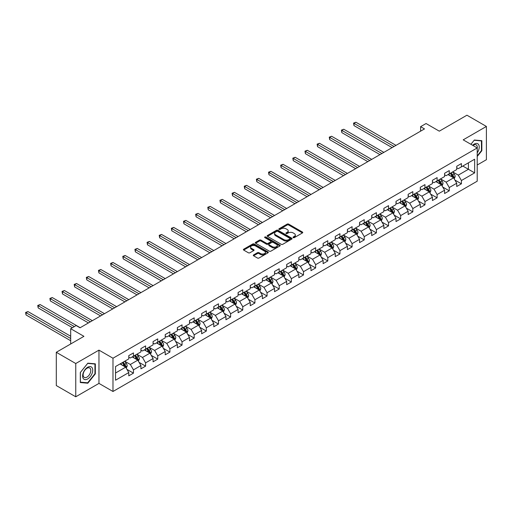 <?xml version="1.0" encoding="UTF-8"?>
<svg xmlns="http://www.w3.org/2000/svg" width="512" height="512" viewBox="0 0 512 512"><rect width="100%" height="100%" fill="white"/><g stroke="black" fill="none" stroke-linecap="round" stroke-linejoin="round"><path stroke-width="0.77" d="M293.248 237.626A0.755 0.435 0 0 0 294.317 237.626L302.438 232.941A1.082 0.627 0 0 0 302.752 232.499A1.082 0.627 0 0 0 302.438 232.058L288.678 224.115A1.082 0.627 0 0 0 287.155 224.115L279.034 228.8A0.755 0.435 0 0 0 280.102 229.421L281.152 228.813A3.456 1.997 0 0 1 286.042 228.813L287.194 229.472A3.456 1.997 0 0 1 288.205 230.886A3.456 1.997 0 0 1 287.194 232.301L286.138 232.909A0.755 0.435 0 0 0 287.213 233.523L288.262 232.915A3.456 1.997 0 0 1 293.152 232.915L294.298 233.581A3.456 1.997 0 0 1 295.309 234.989A3.456 1.997 0 0 1 294.298 236.403L293.248 237.011A0.755 0.435 0 0 0 293.248 237.626L293.248 237.011M253.6 254.912A1.082 0.627 0 0 0 253.286 255.354A1.082 0.627 0 0 0 253.6 255.795L257.459 258.022A1.082 0.627 0 0 0 258.989 258.022L268.006 252.819A1.082 0.627 0 0 0 268.326 252.378A1.082 0.627 0 0 0 268.006 251.936L254.253 243.994A1.082 0.627 0 0 0 252.723 243.994L243.706 249.197A1.082 0.627 0 0 0 243.386 249.638A1.082 0.627 0 0 0 243.706 250.08L248.365 252.774A1.082 0.627 0 0 0 249.894 252.774L253.754 250.547A1.082 0.627 0 0 0 254.074 250.106A1.082 0.627 0 0 0 253.754 249.664L251.443 248.326A2.893 1.67 0 0 1 250.598 247.149A2.893 1.67 0 0 1 252.378 245.606A2.893 1.67 0 0 1 255.533 245.965L264.589 251.194A2.893 1.67 0 0 1 265.434 252.378A2.893 1.67 0 0 1 263.648 253.92A2.893 1.67 0 0 1 260.499 253.555L258.989 252.685A1.082 0.627 0 0 0 257.459 252.685L253.6 254.912L253.6 255.795L257.459 253.581L257.459 252.685M477.21 165.018L486.4 159.712L486.4 126.445L466.938 115.206L439.296 131.168L426.054 123.526L420.608 126.669L424.499 128.915L80.038 327.789L76.147 325.542L70.694 328.691L70.694 343.974M75.757 363.526L75.757 396.794L98.963 383.398L98.963 350.131L75.757 363.526L56.294 352.288L83.936 336.333L70.694 328.691M98.963 350.131L112.979 358.221L477.21 147.936L477.21 181.197L112.979 391.488L112.979 358.221M486.4 126.445L463.2 139.84L477.21 147.936M281.229 244.301A1.082 0.627 0 0 0 282.758 244.301L291.776 239.091A1.082 0.627 0 0 0 292.096 238.656A1.082 0.627 0 0 0 291.776 238.214L278.022 230.272A1.082 0.627 0 0 0 276.493 230.272L267.475 235.475A1.082 0.627 0 0 0 267.155 235.917A1.082 0.627 0 0 0 267.475 236.358L281.229 244.301M265.139 237.792A0.755 0.435 0 0 1 265.907 237.894L265.907 236.998L279.891 245.075A1.082 0.627 0 0 1 280.211 245.517A1.082 0.627 0 0 1 279.891 245.958L270.874 251.162A1.082 0.627 0 0 1 269.344 251.162L255.59 243.219L255.59 242.336A1.082 0.627 0 0 0 255.27 242.778A1.082 0.627 0 0 0 255.59 243.219M255.59 242.336L259.45 240.109A1.082 0.627 0 0 1 260.979 240.109L266.554 243.328A1.082 0.627 0 0 0 268.083 243.328L270.643 241.85A1.082 0.627 0 0 0 270.963 241.408A1.082 0.627 0 0 0 270.643 240.966L264.838 237.619A0.755 0.435 0 0 1 265.907 236.998M75.757 396.794L56.294 385.555L56.294 352.288M126.95 369.395L133.453 373.146L133.453 369.869L140.928 365.549L140.928 368.832L145.6 366.138L145.6 362.854L153.075 358.541L153.075 361.818L157.747 359.123L157.747 355.84L165.222 351.526L165.222 354.81L169.894 352.109L169.894 348.826L177.37 344.512L177.37 347.795L182.042 345.094L182.042 341.818L189.517 337.498L189.517 340.781L194.189 338.086L194.189 334.803L201.658 330.49L201.658 333.766L206.33 331.072L206.33 327.789L213.805 323.475L213.805 326.758L218.477 324.058L218.477 320.774L225.952 316.461L225.952 319.744L230.624 317.043L230.624 313.766L238.099 309.446L238.099 312.73L242.771 310.035L242.771 306.752L250.246 302.438L250.246 305.715L254.918 303.021L254.918 299.738L262.394 295.424L262.394 298.707L267.066 296.006L267.066 292.73L274.541 288.41L274.541 291.693L279.213 288.998L279.213 285.715L286.688 281.402L286.688 284.678L291.36 281.984L291.36 278.701L298.829 274.387L298.829 277.67L303.501 274.97L303.501 271.686L310.976 267.373L310.976 270.656L315.648 267.955L315.648 264.678L323.123 260.358L323.123 263.642L327.795 260.947L327.795 257.664L335.27 253.35L335.27 256.627L339.942 253.933L339.942 250.65L347.418 246.336L347.418 249.619L352.09 246.918L352.09 243.635L359.565 239.322L359.565 242.605L364.237 239.904L364.237 236.627L371.712 232.307L371.712 235.59L376.384 232.896L376.384 229.613L383.859 225.299L383.859 228.576L388.531 225.882L388.531 222.598L396 218.285L396 221.568L400.672 218.867L400.672 215.59L408.147 211.27L408.147 214.554L412.819 211.859L412.819 208.576L420.294 204.262L420.294 207.539L424.966 204.845L424.966 201.562L432.442 197.248L432.442 200.531L437.114 197.83L437.114 194.547L444.589 190.234L444.589 193.517L449.261 190.816L449.261 187.539L456.736 183.219L456.736 186.502L461.408 183.808L461.408 180.525L474.643 172.883L474.643 159.219L468.416 162.81L468.416 169.286L474.643 172.883M133.453 373.146L128.781 375.846L128.781 372.563L115.546 380.205L115.546 366.541L128.781 358.899L128.781 355.616L133.453 352.915L133.453 356.198L140.928 351.885L140.928 348.602L145.6 345.907L145.6 349.19L153.075 344.87L153.075 341.587L157.747 338.893L157.747 342.176L165.222 337.856L165.222 334.579L169.894 331.878L169.894 335.162L177.37 330.848L177.37 327.565L182.042 324.87L182.042 328.147L189.517 323.834L189.517 320.55L194.189 317.856L194.189 321.139L201.658 316.819L201.658 313.542L206.33 310.842L206.33 314.125L213.805 309.811L213.805 306.528L218.477 303.827L218.477 307.11L225.952 302.797L225.952 299.514L230.624 296.819L230.624 300.096L238.099 295.782L238.099 292.499L242.771 289.805L242.771 293.088L250.246 288.768L250.246 285.491L254.918 282.79L254.918 286.074L262.394 281.76L262.394 278.477L267.066 275.776L267.066 279.059L274.541 274.746L274.541 271.462L279.213 268.768L279.213 272.051L286.688 267.731L286.688 264.448L291.36 261.754L291.36 265.037L298.829 260.717L298.829 257.44L303.501 254.739L303.501 258.022L310.976 253.709L310.976 250.426L315.648 247.731L315.648 251.008L323.123 246.694L323.123 243.411L327.795 240.717L327.795 244L335.27 239.68L335.27 236.403L339.942 233.702L339.942 236.986L347.418 232.672L347.418 229.389L352.09 226.688L352.09 229.971L359.565 225.658L359.565 222.374L364.237 219.68L364.237 222.957L371.712 218.643L371.712 215.36L376.384 212.666L376.384 215.949L383.859 211.629L383.859 208.352L388.531 205.651L388.531 208.934L396 204.621L396 201.338L400.672 198.637L400.672 201.92L408.147 197.606L408.147 194.323L412.819 191.629L412.819 194.912L420.294 190.592L420.294 187.309L424.966 184.614L424.966 187.898L432.442 183.578L432.442 180.301L437.114 177.6L437.114 180.883L444.589 176.57L444.589 173.286L449.261 170.592L449.261 173.869L456.736 169.555L456.736 166.272L461.408 163.578L461.408 166.861L474.643 159.219M132.205 356.922L137.811 360.154L130.342 364.474L124.736 361.235M128.781 357.101L130.342 357.997L133.453 356.198M130.342 364.474L133.453 369.869M137.811 360.154L140.928 365.549M144.352 349.907L149.958 353.146L142.483 357.459L136.877 354.221M140.928 350.086L142.483 350.982L145.6 349.19M142.483 357.459L145.6 362.854M149.958 353.146L153.075 358.541M156.499 342.893L162.106 346.131L154.63 350.445L149.024 347.206M153.075 343.072L154.63 343.974L157.747 342.176M154.63 350.445L157.747 355.84M162.106 346.131L165.222 351.526M168.646 335.878L174.253 339.117L166.778 343.43L161.171 340.198M165.222 336.064L166.778 336.96L169.894 335.162M166.778 343.43L169.894 348.826M174.253 339.117L177.37 344.512M180.794 328.87L186.4 332.102L178.925 336.422L173.318 333.184M177.37 329.05L178.925 329.946L182.042 328.147M178.925 336.422L182.042 341.818M186.4 332.102L189.517 337.498M192.941 321.856L198.547 325.094L191.072 329.408L185.466 326.17M189.517 322.035L191.072 322.938L194.189 321.139M191.072 329.408L194.189 334.803M198.547 325.094L201.658 330.49M205.088 314.842L210.694 318.08L203.219 322.394L197.613 319.162M201.658 315.021L203.219 315.923L206.33 314.125M203.219 322.394L206.33 327.789M210.694 318.08L213.805 323.475M217.235 307.834L222.842 311.066L215.366 315.386L209.76 312.147M213.805 308.013L215.366 308.909L218.477 307.11M215.366 315.386L218.477 320.774M222.842 311.066L225.952 316.461M229.376 300.819L234.982 304.058L227.514 308.371L221.907 305.133M225.952 300.998L227.514 301.894L230.624 300.096M227.514 308.371L230.624 313.766M234.982 304.058L238.099 309.446M241.523 293.805L247.13 297.043L239.654 301.357L234.048 298.118M238.099 293.984L239.654 294.886L242.771 293.088M239.654 301.357L242.771 306.752M247.13 297.043L250.246 302.438M253.67 286.79L259.277 290.029L251.802 294.342L246.195 291.11M250.246 286.97L251.802 287.872L254.918 286.074M251.802 294.342L254.918 299.738M259.277 290.029L262.394 295.424M265.818 279.782L271.424 283.014L263.949 287.334L258.342 284.096M262.394 279.962L263.949 280.858L267.066 279.059M263.949 287.334L267.066 292.73M271.424 283.014L274.541 288.41M277.965 272.768L283.571 276.006L276.096 280.32L270.49 277.082M274.541 272.947L276.096 273.843L279.213 272.051M276.096 280.32L279.213 285.715M283.571 276.006L286.688 281.402M290.112 265.754L295.718 268.992L288.243 273.306L282.637 270.067M286.688 265.933L288.243 266.835L291.36 265.037M288.243 273.306L291.36 278.701M295.718 268.992L298.829 274.387M302.259 258.739L307.866 261.978L300.39 266.291L294.784 263.059M298.829 258.925L300.39 259.821L303.501 258.022M300.39 266.291L303.501 271.686M307.866 261.978L310.976 267.373M314.406 251.731L320.013 254.963L312.538 259.283L306.931 256.045M310.976 251.91L312.538 252.806L315.648 251.008M312.538 259.283L315.648 264.678M320.013 254.963L323.123 260.358M326.547 244.717L332.154 247.955L324.685 252.269L319.078 249.03M323.123 244.896L324.685 245.798L327.795 244M324.685 252.269L327.795 257.664M332.154 247.955L335.27 253.35M338.694 237.702L344.301 240.941L336.826 245.254L331.219 242.022M335.27 237.882L336.826 238.784L339.942 236.986M336.826 245.254L339.942 250.65M344.301 240.941L347.418 246.336M350.842 230.694L356.448 233.926L348.973 238.246L343.366 235.008M347.418 230.874L348.973 231.77L352.09 229.971M348.973 238.246L352.09 243.635M356.448 233.926L359.565 239.322M362.989 223.68L368.595 226.918L361.12 231.232L355.514 227.994M359.565 223.859L361.12 224.755L364.237 222.957M361.12 231.232L364.237 236.627M368.595 226.918L371.712 232.307M375.136 216.666L380.742 219.904L373.267 224.218L367.661 220.979M371.712 216.845L373.267 217.747L376.384 215.949M373.267 224.218L376.384 229.613M380.742 219.904L383.859 225.299M387.283 209.651L392.89 212.89L385.414 217.203L379.808 213.971M383.859 209.83L385.414 210.733L388.531 208.934M385.414 217.203L388.531 222.598M392.89 212.89L396 218.285M399.43 202.643L405.037 205.875L397.562 210.195L391.955 206.957M396 202.822L397.562 203.718L400.672 201.92M397.562 210.195L400.672 215.59M405.037 205.875L408.147 211.27M411.578 195.629L417.184 198.867L409.709 203.181L404.102 199.942M408.147 195.808L409.709 196.704L412.819 194.912M409.709 203.181L412.819 208.576M417.184 198.867L420.294 204.262M423.718 188.614L429.325 191.853L421.856 196.166L416.25 192.928M420.294 188.794L421.856 189.696L424.966 187.898M421.856 196.166L424.966 201.562M429.325 191.853L432.442 197.248M435.866 181.6L441.472 184.838L433.997 189.152L428.39 185.92M432.442 181.786L433.997 182.682L437.114 180.883M433.997 189.152L437.114 194.547M441.472 184.838L444.589 190.234M448.013 174.592L453.619 177.824L446.144 182.144L440.538 178.906M444.589 174.771L446.144 175.667L449.261 173.869M446.144 182.144L449.261 187.539M453.619 177.824L456.736 183.219M462.81 166.048L468.416 169.286L458.291 175.13L452.685 171.891M456.736 167.757L458.291 168.659L461.408 166.861M458.291 175.13L461.408 180.525M98.963 383.398L112.979 391.488M420.608 126.669L420.608 131.168M115.546 373.011L125.67 367.168L120.064 363.93M125.67 367.168L128.781 372.563M454.906 180.051L461.408 183.808M442.758 187.066L449.261 190.816M430.611 194.08L437.114 197.83M418.464 201.088L424.966 204.845M406.317 208.102L412.819 211.859M394.176 215.117L400.672 218.867M382.029 222.131L388.531 225.882M369.882 229.139L376.384 232.896M357.734 236.154L364.237 239.904M345.587 243.168L352.09 246.918M333.44 250.176L339.942 253.933M321.293 257.19L327.795 260.947M309.146 264.205L315.648 267.955M297.005 271.219L303.501 274.97M284.858 278.227L291.36 281.984M272.71 285.242L279.213 288.998M260.563 292.256L267.066 296.006M248.416 299.27L254.918 303.021M236.269 306.278L242.771 310.035M224.122 313.293L230.624 317.043M211.974 320.307L218.477 324.058M199.834 327.315L206.33 331.072M187.686 334.33L194.189 338.086M175.539 341.344L182.042 345.094M163.392 348.358L169.894 352.109M151.245 355.366L157.747 359.123M139.098 362.381L145.6 366.138M477.21 156.48L481.843 150.72L481.843 140.698L474.33 140.026L470.906 144.288L474.176 140.25L481.453 140.902L481.453 150.605L477.21 155.885M80.314 382.541L87.827 383.213L95.341 373.862L95.341 363.846L87.827 363.174L80.314 372.518L80.314 382.541M481.453 150.49L481.843 150.72M94.95 373.638L95.341 373.862M87.034 382.752L87.827 383.213M293.549 237.734L294.298 237.299A3.456 1.997 0 0 0 295.309 235.891L295.309 234.989M288.205 230.886L288.205 231.789A3.456 1.997 0 0 1 287.194 233.197L286.445 233.632M302.426 232.947L288.678 225.011A1.082 0.627 0 0 0 287.155 225.011L279.334 229.53M291.776 238.214L291.776 239.091L278.022 231.168A1.082 0.627 0 0 0 276.493 231.168L267.488 236.365L267.475 235.475M289.869 238.963A0.755 0.435 0 0 0 289.869 238.342L277.792 231.373A0.755 0.435 0 0 0 276.723 231.373L275.61 232.013A3.456 1.997 0 0 0 274.598 233.427A3.456 1.997 0 0 0 275.61 234.835L283.866 239.603A3.456 1.997 0 0 0 288.755 239.603L289.869 238.963L289.869 239.859A0.755 0.435 0 0 0 290.086 239.552L290.086 238.656M274.598 233.427L274.598 234.323A3.456 1.997 0 0 0 275.61 235.738L275.61 234.835M289.869 239.859L288.755 240.499A3.456 1.997 0 0 1 283.866 240.499L275.61 235.738M255.603 243.226L259.45 241.011L259.45 240.109M270.963 241.408L270.963 242.31A1.082 0.627 0 0 1 270.643 242.752L268.083 244.23A1.082 0.627 0 0 1 266.554 244.23L260.979 241.011A1.082 0.627 0 0 0 259.45 241.011M265.907 237.894L279.878 245.965M272.346 246.675A2.893 1.67 0 0 0 275.494 247.034A2.893 1.67 0 0 0 277.28 245.491A2.893 1.67 0 0 0 276.435 244.314L273.242 242.47A1.082 0.627 0 0 0 271.712 242.47L269.152 243.949A1.082 0.627 0 0 0 268.838 244.39A1.082 0.627 0 0 0 269.152 244.832L272.346 246.675L272.346 247.571A2.893 1.67 0 0 0 275.494 247.936A2.893 1.67 0 0 0 277.28 246.394L277.28 245.491M268.838 244.39L268.838 245.286A1.082 0.627 0 0 0 269.152 245.728L269.152 244.832M272.346 247.571L269.152 245.728M265.434 252.378L265.434 253.274A2.893 1.67 0 0 1 263.648 254.816A2.893 1.67 0 0 1 260.499 254.458L258.989 253.581A1.082 0.627 0 0 0 257.459 253.581M250.598 247.149L250.598 248.045A2.893 1.67 0 0 0 251.443 249.229L251.443 248.326M253.741 250.554L251.443 249.229M268.006 251.936L268.006 252.819L254.253 244.89A1.082 0.627 0 0 0 252.723 244.89L243.718 250.086L243.706 249.197M454.234 178.893L455.162 176.557A2.918 1.683 -120 0 0 454.234 174.074L452.621 171.93M449.824 175.635L448.73 174.176M396 145.37L355.93 122.234L353.984 123.36L353.984 125.606L392.109 147.616M450.208 173.325L451.814 175.469A2.918 1.683 60 0 1 452.653 177.222L453.587 176.685A2.918 1.683 -120 0 0 452.749 174.931L451.142 172.781M450.413 173.203L452.198 175.584A1.485 0.858 60 0 1 452.467 176.038L453.587 176.685M353.984 125.606L353.555 123.11L394.054 146.496M353.555 123.11L355.93 122.234M477.21 152.877A7.155 4.134 120 0 0 478.56 150.349A7.155 4.134 120 0 0 478.112 144.013A7.155 4.134 120 0 0 472.627 145.286M480.973 140.621L481.453 140.902M477.21 148.314A5.421 3.13 120 0 0 476.173 144.851A5.421 3.13 120 0 0 472.941 145.466M87.674 378.944A7.155 4.134 120 0 0 92.73 370.182A7.155 4.134 120 0 0 87.674 367.258A7.155 4.134 120 0 0 82.611 376.026A7.155 4.134 120 0 0 87.674 378.944M86.963 377.12A5.421 3.13 120 0 0 90.502 372.339A5.421 3.13 120 0 0 89.67 368A5.421 3.13 120 0 0 86.963 368.269A5.421 3.13 120 0 0 83.424 373.043A5.421 3.13 120 0 0 84.25 377.382A5.421 3.13 120 0 0 86.963 377.12M80.39 372.454L87.674 363.398L94.95 364.045L94.95 373.754L87.674 382.81L80.39 382.157L80.39 372.454M94.47 363.77L94.95 364.045M442.086 185.907L443.014 183.571A2.918 1.683 -120 0 0 442.086 181.088L440.48 178.944M437.677 182.65L436.582 181.19M383.859 152.384L343.782 129.248L341.837 130.368L341.837 132.621L379.962 154.63M438.061 180.333L439.667 182.483A2.918 1.683 60 0 1 440.506 184.237L441.44 183.699A2.918 1.683 -120 0 0 440.602 181.939L438.995 179.795M438.266 180.218L440.051 182.598A1.485 0.858 60 0 1 440.32 183.046L441.44 183.699M341.837 132.621L341.408 130.125L381.907 153.51M341.408 130.125L343.782 129.248M429.946 192.915L430.867 190.586A2.918 1.683 -120 0 0 429.939 188.102L428.333 185.952M425.53 189.658L424.435 188.205M371.712 159.398L331.635 136.256L329.69 137.382L329.69 139.629L367.814 161.645M425.92 187.347L427.526 189.491A2.918 1.683 60 0 1 428.358 191.251L429.293 190.707A2.918 1.683 -120 0 0 428.461 188.954L426.854 186.81M426.118 187.232L427.904 189.613A1.485 0.858 60 0 1 428.173 190.061L429.293 190.707M329.69 139.629L329.261 137.133L369.76 160.518M329.261 137.133L331.635 136.256M417.798 199.93L418.72 197.6A2.918 1.683 -120 0 0 417.792 195.11L416.186 192.966M413.382 196.672L412.288 195.213M359.565 166.406L319.488 143.27L317.542 144.397L317.542 146.643L355.667 168.659M413.773 194.362L415.379 196.506A2.918 1.683 60 0 1 416.211 198.259L417.146 197.722A2.918 1.683 -120 0 0 416.314 195.968L414.707 193.824M413.971 194.246L415.757 196.621A1.485 0.858 60 0 1 416.026 197.075L417.146 197.722M317.542 146.643L317.114 144.147L357.619 167.533M317.114 144.147L319.488 143.27M405.651 206.944L406.579 204.608A2.918 1.683 -120 0 0 405.645 202.125L404.038 199.981M401.235 203.686L400.147 202.227M347.418 173.421L307.341 150.285L305.395 151.411L305.395 153.658L343.526 175.667M401.626 201.376L403.232 203.52A2.918 1.683 60 0 1 404.064 205.274L404.998 204.736A2.918 1.683 -120 0 0 404.166 202.976L402.56 200.832M401.83 201.254L403.61 203.635A1.485 0.858 60 0 1 403.878 204.09L404.998 204.736M305.395 153.658L304.966 151.162L345.472 174.547M304.966 151.162L307.341 150.285M393.504 213.958L394.432 211.622A2.918 1.683 -120 0 0 393.498 209.139L391.891 206.995M389.088 210.694L388 209.242M335.27 180.435L295.194 157.299L293.248 158.419L293.248 160.666L331.379 182.682M389.478 208.384L391.085 210.528A2.918 1.683 60 0 1 391.923 212.288L392.851 211.744A2.918 1.683 -120 0 0 392.019 209.99L390.413 207.846M389.683 208.269L391.462 210.65A1.485 0.858 60 0 1 391.731 211.098L392.851 211.744M293.248 160.666L292.819 158.176L333.325 181.555M292.819 158.176L295.194 157.299M381.357 220.966L382.285 218.637A2.918 1.683 -120 0 0 381.35 216.147L379.744 214.003M376.941 217.709L375.853 216.25M323.123 187.45L283.046 164.307L281.101 165.434L281.101 167.68L319.232 189.696M377.331 215.398L378.938 217.542A2.918 1.683 60 0 1 379.776 219.296L380.71 218.758A2.918 1.683 -120 0 0 379.872 217.005L378.266 214.861M377.536 215.283L379.315 217.664A1.485 0.858 60 0 1 379.59 218.112L380.71 218.758M281.101 167.68L280.672 165.184L321.178 188.57M280.672 165.184L283.046 164.307M369.21 227.981L370.138 225.645A2.918 1.683 -120 0 0 369.203 223.162L367.597 221.018M364.8 224.723L363.706 223.264M310.976 194.458L270.906 171.322L268.954 172.448L268.954 174.694L307.085 196.704M365.184 222.413L366.79 224.557A2.918 1.683 60 0 1 367.629 226.31L368.563 225.773A2.918 1.683 -120 0 0 367.725 224.019L366.118 221.869M365.389 222.291L367.168 224.672A1.485 0.858 60 0 1 367.443 225.126L368.563 225.773M268.954 174.694L268.525 172.198L309.03 195.584M268.525 172.198L270.906 171.322M357.062 234.995L357.99 232.659A2.918 1.683 -120 0 0 357.062 230.176L355.45 228.032M352.653 231.738L351.558 230.278M298.829 201.472L258.758 178.336L256.813 179.456L256.813 181.709L294.938 203.718M353.037 229.421L354.643 231.571A2.918 1.683 60 0 1 355.482 233.325L356.416 232.787A2.918 1.683 -120 0 0 355.578 231.027L353.971 228.883M353.242 229.306L355.027 231.686A1.485 0.858 60 0 1 355.296 232.141L356.416 232.787M256.813 181.709L256.384 179.213L296.883 202.598M256.384 179.213L258.758 178.336M344.915 242.003L345.843 239.674A2.918 1.683 -120 0 0 344.915 237.19L343.309 235.04M340.506 238.746L339.411 237.293M286.688 208.486L246.611 185.35L244.666 186.47L244.666 188.717L282.79 210.733M340.89 236.435L342.496 238.579A2.918 1.683 60 0 1 343.334 240.339L344.269 239.795A2.918 1.683 -120 0 0 343.43 238.042L341.824 235.898M341.094 236.32L342.88 238.701A1.485 0.858 60 0 1 343.149 239.149L344.269 239.795M244.666 188.717L244.237 186.227L284.736 209.606M244.237 186.227L246.611 185.35M332.774 249.018L333.696 246.688A2.918 1.683 -120 0 0 332.768 244.198L331.162 242.054M328.358 245.76L327.264 244.301M274.541 215.494L234.464 192.358L232.518 193.485L232.518 195.731L270.643 217.747M328.749 243.45L330.355 245.594A2.918 1.683 60 0 1 331.187 247.347L332.122 246.81A2.918 1.683 -120 0 0 331.29 245.056L329.683 242.912M328.947 243.334L330.733 245.709A1.485 0.858 60 0 1 331.002 246.163L332.122 246.81M232.518 195.731L232.09 193.235L272.589 216.621M232.09 193.235L234.464 192.358M320.627 256.032L321.549 253.696A2.918 1.683 -120 0 0 320.621 251.213L319.014 249.069M316.211 252.774L315.117 251.315M262.394 222.509L222.317 199.373L220.371 200.499L220.371 202.746L258.496 224.755M316.602 250.464L318.208 252.608A2.918 1.683 60 0 1 319.04 254.362L319.974 253.824A2.918 1.683 -120 0 0 319.142 252.07L317.536 249.92M316.8 250.342L318.586 252.723A1.485 0.858 60 0 1 318.854 253.178L319.974 253.824M220.371 202.746L219.942 200.25L260.448 223.635M219.942 200.25L222.317 199.373M308.48 263.046L309.408 260.71A2.918 1.683 -120 0 0 308.474 258.227L306.867 256.083M304.064 259.789L302.976 258.33M250.246 229.523L210.17 206.387L208.224 207.507L208.224 209.76L246.355 231.77M304.454 257.472L306.061 259.622A2.918 1.683 60 0 1 306.893 261.376L307.827 260.838A2.918 1.683 -120 0 0 306.995 259.078L305.389 256.934M304.659 257.357L306.438 259.738A1.485 0.858 60 0 1 306.707 260.186L307.827 260.838M208.224 209.76L207.795 207.264L248.301 230.65M207.795 207.264L210.17 206.387M296.333 270.054L297.261 267.725A2.918 1.683 -120 0 0 296.326 265.242L294.72 263.091M291.917 266.797L290.829 265.344M238.099 236.538L198.022 213.395L196.077 214.522L196.077 216.768L234.208 238.784M292.307 264.486L293.914 266.63A2.918 1.683 60 0 1 294.752 268.39L295.68 267.846A2.918 1.683 -120 0 0 294.848 266.093L293.242 263.949M292.512 264.371L294.291 266.752A1.485 0.858 60 0 1 294.56 267.2L295.68 267.846M196.077 216.768L195.648 214.272L236.154 237.658M195.648 214.272L198.022 213.395M284.186 277.069L285.114 274.739A2.918 1.683 -120 0 0 284.179 272.25L282.573 270.106M279.77 273.811L278.682 272.352M225.952 243.546L185.875 220.41L183.93 221.536L183.93 223.782L222.061 245.798M280.16 271.501L281.766 273.645A2.918 1.683 60 0 1 282.605 275.398L283.539 274.861A2.918 1.683 -120 0 0 282.701 273.107L281.094 270.963M280.365 271.386L282.144 273.76A1.485 0.858 60 0 1 282.419 274.214L283.539 274.861M183.93 223.782L183.501 221.286L224.006 244.672M183.501 221.286L185.875 220.41M272.038 284.083L272.966 281.747A2.918 1.683 -120 0 0 272.032 279.264L270.426 277.12M267.629 280.826L266.534 279.366M213.805 250.56L173.734 227.424L171.782 228.55L171.782 230.797L209.914 252.806M268.013 278.515L269.619 280.659A2.918 1.683 60 0 1 270.458 282.413L271.392 281.875A2.918 1.683 -120 0 0 270.554 280.115L268.947 277.971M268.218 278.394L269.997 280.774A1.485 0.858 60 0 1 270.272 281.229L271.392 281.875M171.782 230.797L171.354 228.301L211.859 251.686M171.354 228.301L173.734 227.424M259.891 291.098L260.819 288.762A2.918 1.683 -120 0 0 259.891 286.278L258.278 284.134M255.482 287.834L254.387 286.381M201.658 257.574L161.587 234.438L159.642 235.558L159.642 237.805L197.766 259.821M255.866 285.523L257.472 287.667A2.918 1.683 60 0 1 258.31 289.427L259.245 288.883A2.918 1.683 -120 0 0 258.406 287.13L256.8 284.986M256.07 285.408L257.856 287.789A1.485 0.858 60 0 1 258.125 288.237L259.245 288.883M159.642 237.805L159.213 235.315L199.712 258.694M159.213 235.315L161.587 234.438M247.744 298.106L248.672 295.776A2.918 1.683 -120 0 0 247.744 293.286L246.138 291.142M243.334 294.848L242.24 293.389M189.517 264.589L149.44 241.446L147.494 242.573L147.494 244.819L185.619 266.835M243.718 292.538L245.331 294.682A2.918 1.683 60 0 1 246.163 296.435L247.098 295.898A2.918 1.683 -120 0 0 246.259 294.144L244.653 292M243.923 292.422L245.709 294.803A1.485 0.858 60 0 1 245.978 295.251L247.098 295.898M147.494 244.819L147.066 242.323L187.565 265.709M147.066 242.323L149.44 241.446M235.603 305.12L236.525 302.784A2.918 1.683 -120 0 0 235.597 300.301L233.99 298.157M231.187 301.862L230.093 300.403M177.37 271.597L137.293 248.461L135.347 249.587L135.347 251.834L173.472 273.843M231.578 299.552L233.184 301.696A2.918 1.683 60 0 1 234.016 303.45L234.95 302.912A2.918 1.683 -120 0 0 234.118 301.158L232.512 299.008M231.776 299.43L233.562 301.811A1.485 0.858 60 0 1 233.83 302.266L234.95 302.912M135.347 251.834L134.918 249.338L175.424 272.723M134.918 249.338L137.293 248.461M223.456 312.134L224.378 309.798A2.918 1.683 -120 0 0 223.45 307.315L221.843 305.171M219.04 308.877L217.952 307.418M165.222 278.611L125.146 255.475L123.2 256.595L123.2 258.848L161.325 280.858M219.43 306.56L221.037 308.71A2.918 1.683 60 0 1 221.869 310.464L222.803 309.926A2.918 1.683 -120 0 0 221.971 308.166L220.365 306.022M219.629 306.445L221.414 308.826A1.485 0.858 60 0 1 221.683 309.28L222.803 309.926M123.2 258.848L122.771 256.352L163.277 279.738M122.771 256.352L125.146 255.475M211.309 319.142L212.237 316.813A2.918 1.683 -120 0 0 211.302 314.33L209.696 312.179M206.893 315.885L205.805 314.432M153.075 285.626L112.998 262.49L111.053 263.61L111.053 265.856L149.184 287.872M207.283 313.574L208.89 315.718A2.918 1.683 60 0 1 209.722 317.478L210.656 316.934A2.918 1.683 -120 0 0 209.824 315.181L208.218 313.037M207.488 313.459L209.267 315.84A1.485 0.858 60 0 1 209.536 316.288L210.656 316.934M111.053 265.856L110.624 263.366L151.13 286.746M110.624 263.366L112.998 262.49M199.162 326.157L200.09 323.827A2.918 1.683 -120 0 0 199.155 321.338L197.549 319.194M194.746 322.899L193.658 321.44M140.928 292.634L100.851 269.498L98.906 270.624L98.906 272.87L137.037 294.886M195.136 320.589L196.742 322.733A2.918 1.683 60 0 1 197.581 324.486L198.515 323.949A2.918 1.683 -120 0 0 197.677 322.195L196.07 320.051M195.341 320.474L197.12 322.848A1.485 0.858 60 0 1 197.389 323.302L198.515 323.949M98.906 272.87L98.477 270.374L138.982 293.76M98.477 270.374L100.851 269.498M187.014 333.171L187.942 330.835A2.918 1.683 -120 0 0 187.008 328.352L185.402 326.208M182.598 329.914L181.51 328.454M128.781 299.648L88.704 276.512L86.758 277.638L86.758 279.885L124.89 301.894M182.989 327.603L184.595 329.747A2.918 1.683 60 0 1 185.434 331.501L186.368 330.963A2.918 1.683 -120 0 0 185.53 329.21L183.923 327.059M183.194 327.482L184.973 329.862A1.485 0.858 60 0 1 185.248 330.317L186.368 330.963M86.758 279.885L86.33 277.389L126.835 300.774M86.33 277.389L88.704 276.512M174.867 340.186L175.795 337.85A2.918 1.683 -120 0 0 174.861 335.366L173.254 333.222M170.458 336.928L169.363 335.469M116.634 306.662L76.563 283.526L74.611 284.646L74.611 286.899L112.742 308.909M170.842 334.611L172.448 336.762A2.918 1.683 60 0 1 173.286 338.515L174.221 337.978A2.918 1.683 -120 0 0 173.382 336.218L171.776 334.074M171.046 334.496L172.826 336.877A1.485 0.858 60 0 1 173.101 337.325L174.221 337.978M74.611 286.899L74.182 284.403L114.688 307.789M74.182 284.403L76.563 283.526M162.72 347.194L163.648 344.864A2.918 1.683 -120 0 0 162.72 342.381L161.107 340.23M158.31 343.936L157.216 342.483M104.486 313.677L64.416 290.534L62.47 291.661L62.47 293.907L100.595 315.923M158.694 341.626L160.301 343.77A2.918 1.683 60 0 1 161.139 345.53L162.074 344.986A2.918 1.683 -120 0 0 161.235 343.232L159.629 341.088M158.899 341.51L160.685 343.891A1.485 0.858 60 0 1 160.954 344.339L162.074 344.986M62.47 293.907L62.042 291.411L102.541 314.797M62.042 291.411L64.416 290.534M150.573 354.208L151.501 351.878A2.918 1.683 -120 0 0 150.573 349.389L148.966 347.245M146.163 350.95L145.069 349.491M92.346 320.685L52.269 297.549L50.323 298.675L50.323 300.922L88.448 322.938M146.547 348.64L148.16 350.784A2.918 1.683 60 0 1 148.992 352.538L149.926 352A2.918 1.683 -120 0 0 149.088 350.246L147.482 348.102M146.752 348.525L148.538 350.899A1.485 0.858 60 0 1 148.806 351.354L149.926 352M50.323 300.922L49.894 298.426L90.394 321.811M49.894 298.426L52.269 297.549M138.432 361.222L139.354 358.886A2.918 1.683 -120 0 0 138.426 356.403L136.819 354.259M134.016 357.965L132.922 356.506M80.198 327.699L40.122 304.563L38.176 305.69L38.176 307.936L72.41 327.699M134.406 355.654L136.013 357.798A2.918 1.683 60 0 1 136.845 359.552L137.779 359.014A2.918 1.683 -120 0 0 136.947 357.254L135.341 355.11M134.605 355.533L136.39 357.914A1.485 0.858 60 0 1 136.659 358.368L137.779 359.014M38.176 307.936L37.747 305.44L74.355 326.579M37.747 305.44L40.122 304.563M126.285 368.237L127.206 365.901A2.918 1.683 -120 0 0 126.278 363.418L124.672 361.274M121.869 364.973L120.781 363.52M70.694 336.243L27.974 311.578L26.029 312.698L26.029 314.944L70.694 340.736M122.259 362.662L123.866 364.813A2.918 1.683 60 0 1 124.698 366.566L125.632 366.022A2.918 1.683 -120 0 0 124.8 364.269L123.194 362.125M122.458 362.547L124.243 364.928A1.485 0.858 60 0 1 124.512 365.376L125.632 366.022M26.029 314.944L25.6 312.454L70.694 338.49M25.6 312.454L27.974 311.578M294.298 237.299L294.298 236.403M286.138 233.523L286.138 232.909M287.194 233.197L287.194 232.301M279.034 229.421L279.034 228.8M287.155 225.011L287.155 224.115M288.678 225.011L288.678 224.115M302.438 232.941L302.438 232.058M276.493 231.168L276.493 230.272M278.022 231.168L278.022 230.272M283.866 240.499L283.866 239.603M288.755 240.499L288.755 239.603M260.979 241.011L260.979 240.109M266.554 244.23L266.554 243.328M268.083 244.23L268.083 243.328M270.643 242.752L270.643 241.85M279.891 245.958L279.891 245.075M258.989 253.581L258.989 252.685M260.499 254.458L260.499 253.555M253.754 250.547L253.754 249.664M252.723 244.89L252.723 243.994M254.253 244.89L254.253 243.994M453.331 177.658L455.142 176.614M452.749 174.931L454.234 174.074M450.675 176.128L451.814 175.469M441.184 184.672L442.995 183.629M440.602 181.939L442.086 181.088M438.528 183.142L439.667 182.483M429.037 191.686L430.848 190.643M428.461 188.954L429.939 188.102M426.381 190.15L427.526 189.491M416.896 198.701L418.701 197.651M416.314 195.968L417.792 195.11M414.234 197.165L415.379 196.506M404.749 205.709L406.56 204.666M404.166 202.976L405.645 202.125M402.093 204.179L403.232 203.52M392.602 212.723L394.413 211.68M392.019 209.99L393.498 209.139M389.946 211.187L391.085 210.528M380.454 219.738L382.266 218.694M379.872 217.005L381.35 216.147M377.798 218.202L378.938 217.542M368.307 226.752L370.118 225.702M367.725 224.019L369.203 223.162M365.651 225.216L366.79 224.557M356.16 233.76L357.971 232.717M355.578 231.027L357.062 230.176M353.504 232.23L354.643 231.571M344.013 240.774L345.824 239.731M343.43 238.042L344.915 237.19M341.357 239.238L342.496 238.579M331.866 247.789L333.677 246.739M331.29 245.056L332.768 244.198M329.21 246.253L330.355 245.594M319.725 254.797L321.53 253.754M319.142 252.07L320.621 251.213M317.062 253.267L318.208 252.608M307.578 261.811L309.389 260.768M306.995 259.078L308.474 258.227M304.922 260.282L306.061 259.622M295.43 268.826L297.242 267.782M294.848 266.093L296.326 265.242M292.774 267.29L293.914 266.63M283.283 275.84L285.094 274.79M282.701 273.107L284.179 272.25M280.627 274.304L281.766 273.645M271.136 282.848L272.947 281.805M270.554 280.115L272.032 279.264M268.48 281.318L269.619 280.659M258.989 289.862L260.8 288.819M258.406 287.13L259.891 286.278M256.333 288.326L257.472 287.667M246.842 296.877L248.653 295.834M246.259 294.144L247.744 293.286M244.186 295.341L245.331 294.682M234.694 303.891L236.506 302.842M234.118 301.158L235.597 300.301M232.038 302.355L233.184 301.696M222.554 310.899L224.358 309.856M221.971 308.166L223.45 307.315M219.891 309.37L221.037 308.71M210.406 317.914L212.218 316.87M209.824 315.181L211.302 314.33M207.75 316.378L208.89 315.718M198.259 324.928L200.07 323.878M197.677 322.195L199.155 321.338M195.603 323.392L196.742 322.733M186.112 331.936L187.923 330.893M185.53 329.21L187.008 328.352M183.456 330.406L184.595 329.747M173.965 338.95L175.776 337.907M173.382 336.218L174.861 335.366M171.309 337.421L172.448 336.762M161.818 345.965L163.629 344.922M161.235 343.232L162.72 342.381M159.162 344.429L160.301 343.77M149.67 352.979L151.482 351.93M149.088 350.246L150.573 349.389M147.014 351.443L148.16 350.784M137.523 359.987L139.334 358.944M136.947 357.254L138.426 356.403M134.867 358.458L136.013 357.798M125.382 367.002L127.187 365.958M124.8 364.269L126.278 363.418M122.72 365.466L123.866 364.813"/></g></svg>

